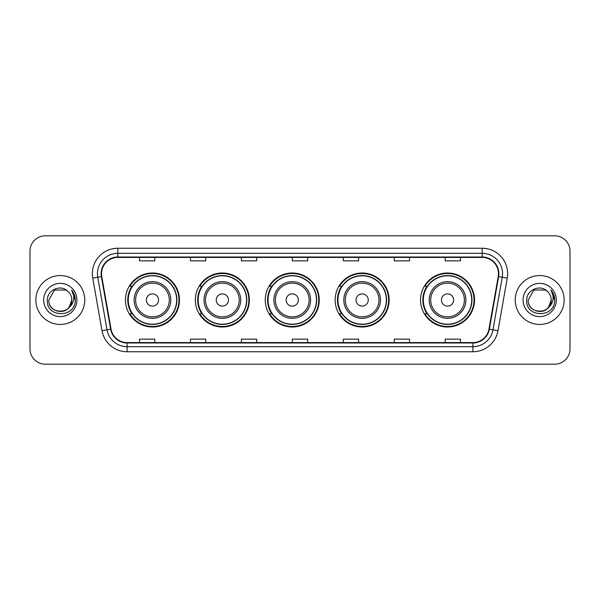 <?xml version="1.0" encoding="UTF-8"?>
<svg xmlns="http://www.w3.org/2000/svg" width="600" height="600" viewBox="0 0 600 600"><rect width="100%" height="100%" fill="white"/><g stroke="black" fill="none" stroke-linecap="round" stroke-linejoin="round"><path stroke-width="0.9" d="M420.533 300A27 27 0 0 0 447.533 327A27 27 0 0 0 474.533 300A27 27 0 0 0 447.533 273A27 27 0 0 0 420.533 300M335.153 300A27 27 0 0 0 362.153 327A27 27 0 0 0 389.153 300A27 27 0 0 0 362.153 273A27 27 0 0 0 335.153 300M265.26 300A27 27 0 0 0 292.26 327A27 27 0 0 0 319.26 300A27 27 0 0 0 292.26 273A27 27 0 0 0 265.26 300M195.36 300A27 27 0 0 0 222.36 327A27 27 0 0 0 249.36 300A27 27 0 0 0 222.36 273A27 27 0 0 0 195.36 300M125.468 300A27 27 0 0 0 152.468 327A27 27 0 0 0 179.468 300A27 27 0 0 0 152.468 273A27 27 0 0 0 125.468 300M131.94 313.755A24.705 24.705 0 0 1 131.94 286.245M201.84 313.755A24.705 24.705 0 0 1 201.84 286.245M271.733 313.755A24.705 24.705 0 0 1 271.733 286.245M341.625 313.755A24.705 24.705 0 0 1 341.625 286.245M427.005 313.755A24.705 24.705 0 0 1 427.005 286.245M30 251.093L30 348.907A15.285 15.285 0 0 0 45.285 364.185L554.715 364.185A15.285 15.285 0 0 0 570 348.907L570 251.093A15.285 15.285 0 0 0 554.715 235.815L45.285 235.815A15.285 15.285 0 0 0 30 251.093L30 348.907M35.858 300A24.45 24.45 0 0 0 60.315 324.45A24.45 24.45 0 0 0 84.765 300A24.45 24.45 0 0 0 60.315 275.55A24.45 24.45 0 0 0 35.858 300A24.45 24.45 0 0 0 60.315 324.45A24.45 24.45 0 0 0 84.765 300A24.45 24.45 0 0 0 60.315 275.55A24.45 24.45 0 0 0 35.858 300M515.235 300A24.45 24.45 0 0 0 539.685 324.45A24.45 24.45 0 0 0 564.143 300A24.45 24.45 0 0 0 539.685 275.55A24.45 24.45 0 0 0 515.235 300A24.45 24.45 0 0 0 539.685 324.45A24.45 24.45 0 0 0 564.143 300A24.45 24.45 0 0 0 539.685 275.55A24.45 24.45 0 0 0 515.235 300M101.528 273.712A16.305 16.305 0 0 1 117.825 257.415L482.175 257.415A16.305 16.305 0 0 1 498.225 276.548L488.955 329.115A16.305 16.305 0 0 1 472.905 342.585L127.095 342.585A16.305 16.305 0 0 1 111.045 329.115L101.775 276.548A16.305 16.305 0 0 1 101.528 273.712M101.115 273.712A16.71 16.71 0 0 0 101.37 276.615L110.64 329.19A16.71 16.71 0 0 0 127.095 342.998L472.905 342.998A16.71 16.71 0 0 0 489.36 329.19L498.63 276.615A16.71 16.71 0 0 0 482.175 257.002L117.825 257.002A16.71 16.71 0 0 0 101.115 273.712M92.745 278.138A25.47 25.47 0 0 1 117.825 248.243L482.175 248.243A25.47 25.47 0 0 1 507.255 278.138L497.985 330.712A25.47 25.47 0 0 1 472.905 351.757L127.095 351.757A25.47 25.47 0 0 1 102.015 330.712L92.745 278.138L97.755 277.252A20.378 20.378 0 0 1 117.825 253.335L482.175 253.335A20.378 20.378 0 0 1 502.245 277.252L492.967 329.827A20.378 20.378 0 0 1 472.905 346.665L127.095 346.665A20.378 20.378 0 0 1 107.032 329.827L97.755 277.252A20.378 20.378 0 0 1 97.448 273.712M554.715 235.815L45.285 235.815M45.285 364.185L554.715 364.185M570 348.907L570 251.093M489.36 329.19L492.967 329.827L502.245 277.252L507.255 278.138M292.358 257.415L292.358 260.865L307.642 260.865L307.642 257.415M241.417 257.415L241.417 260.865L256.695 260.865L256.695 257.415M190.47 257.415L190.47 260.865L205.755 260.865L205.755 257.415M139.53 257.415L139.53 260.865L154.815 260.865L154.815 257.415M343.305 257.415L343.305 260.865L358.582 260.865L358.582 257.415M394.245 257.415L394.245 260.865L409.53 260.865L409.53 257.415M445.185 257.415L445.185 260.865L460.47 260.865L460.47 257.415M307.642 342.585L307.642 339.135L292.358 339.135L292.358 342.585M256.695 342.585L256.695 339.135L241.417 339.135L241.417 342.585M205.755 342.585L205.755 339.135L190.47 339.135L190.47 342.585M154.815 342.585L154.815 339.135L139.53 339.135L139.53 342.585M358.582 342.585L358.582 339.135L343.305 339.135L343.305 342.585M409.53 342.585L409.53 339.135L394.245 339.135L394.245 342.585M460.47 342.585L460.47 339.135L445.185 339.135L445.185 342.585M56.775 310.957C65.512 312.337 70.53 308.685 71.828 300C72.532 314.858 48.09 314.858 48.795 300L54.555 290.025L66.067 290.025L67.852 291.3C60.787 283.89 47.182 289.995 47.31 300C46.013 317.775 74.835 318.24 75.308 300.862L75.33 300C75.285 296.22 74.032 292.905 71.558 290.048C73.44 293.13 74.1 296.452 73.545 300C73.005 303.022 71.535 305.49 69.135 307.403A11.52 11.52 0 0 0 71.828 300L69.135 307.403C63.023 315.66 48.195 310.373 48.795 300L54.555 290.025L66.067 290.025L67.852 291.3L66.067 290.025L54.555 290.025L48.795 300C48.09 314.858 72.532 314.858 71.828 300L69.105 307.433L71.828 300C72.532 314.858 48.09 314.858 48.795 300C48.09 314.858 72.532 314.858 71.828 300A11.52 11.52 0 0 0 67.852 291.3M43.703 300A16.612 16.612 0 0 0 60.315 316.612A16.612 16.612 0 0 0 76.92 300A16.612 16.612 0 0 0 60.315 283.388A16.612 16.612 0 0 0 43.703 300M71.67 290.175L75.323 300.435M158.58 300A6.113 6.113 0 0 0 152.468 293.888A6.113 6.113 0 0 0 146.355 300A6.113 6.113 0 0 0 152.468 306.112A6.113 6.113 0 0 0 158.58 300M170.805 300A18.337 18.337 0 0 0 152.468 281.663A18.337 18.337 0 0 0 134.13 300A18.337 18.337 0 0 0 152.468 318.337A18.337 18.337 0 0 0 170.805 300A18.337 18.337 0 0 1 152.468 318.337A18.337 18.337 0 0 1 134.13 300M176.663 300A24.195 24.195 0 0 0 152.468 275.805A24.195 24.195 0 0 0 128.273 300A24.195 24.195 0 0 0 152.468 324.195A24.195 24.195 0 0 0 176.663 300M178.958 300A26.49 26.49 0 0 1 129.825 313.755L132.285 313.755A24.428 24.428 0 0 0 176.895 300.06A24.428 24.428 0 0 0 132.285 286.245L129.825 286.245A26.49 26.49 0 0 1 178.958 300M228.472 300A6.113 6.113 0 0 0 222.36 293.888A6.113 6.113 0 0 0 216.248 300A6.113 6.113 0 0 0 222.36 306.112A6.113 6.113 0 0 0 228.472 300M240.705 300A18.337 18.337 0 0 0 222.36 281.663A18.337 18.337 0 0 0 204.022 300A18.337 18.337 0 0 0 222.36 318.337A18.337 18.337 0 0 0 240.705 300A18.337 18.337 0 0 1 222.36 318.337A18.337 18.337 0 0 1 204.022 300M246.562 300A24.195 24.195 0 0 0 222.36 275.805A24.195 24.195 0 0 0 198.165 300A24.195 24.195 0 0 0 222.36 324.195A24.195 24.195 0 0 0 246.562 300M248.85 300A26.49 26.49 0 0 1 199.725 313.755L202.178 313.755A24.428 24.428 0 0 0 246.788 300.06A24.428 24.428 0 0 0 202.178 286.245L199.725 286.245A26.49 26.49 0 0 1 248.85 300M298.373 300A6.113 6.113 0 0 0 292.26 293.888A6.113 6.113 0 0 0 286.14 300A6.113 6.113 0 0 0 292.26 306.112A6.113 6.113 0 0 0 298.373 300M310.597 300A18.337 18.337 0 0 0 292.26 281.663A18.337 18.337 0 0 0 273.915 300A18.337 18.337 0 0 0 292.26 318.337A18.337 18.337 0 0 0 310.597 300A18.337 18.337 0 0 1 292.26 318.337A18.337 18.337 0 0 1 273.915 300M316.455 300A24.195 24.195 0 0 0 292.26 275.805A24.195 24.195 0 0 0 268.058 300A24.195 24.195 0 0 0 292.26 324.195A24.195 24.195 0 0 0 316.455 300M318.75 300A26.49 26.49 0 0 1 269.618 313.755L272.07 313.755A24.428 24.428 0 0 0 316.68 300.06A24.428 24.428 0 0 0 272.07 286.245L269.618 286.245A26.49 26.49 0 0 1 318.75 300M368.265 300A6.113 6.113 0 0 0 362.153 293.888A6.113 6.113 0 0 0 356.04 300A6.113 6.113 0 0 0 362.153 306.112A6.113 6.113 0 0 0 368.265 300M380.49 300A18.337 18.337 0 0 0 362.153 281.663A18.337 18.337 0 0 0 343.815 300A18.337 18.337 0 0 0 362.153 318.337A18.337 18.337 0 0 0 380.49 300A18.337 18.337 0 0 1 362.153 318.337A18.337 18.337 0 0 1 343.815 300M386.347 300A24.195 24.195 0 0 0 362.153 275.805A24.195 24.195 0 0 0 337.95 300A24.195 24.195 0 0 0 362.153 324.195A24.195 24.195 0 0 0 386.347 300M388.643 300A26.49 26.49 0 0 1 339.51 313.755L341.962 313.755A24.428 24.428 0 0 0 386.58 300.06A24.428 24.428 0 0 0 341.962 286.245L339.51 286.245A26.49 26.49 0 0 1 388.643 300M453.645 300A6.113 6.113 0 0 0 447.533 293.888A6.113 6.113 0 0 0 441.42 300A6.113 6.113 0 0 0 447.533 306.112A6.113 6.113 0 0 0 453.645 300M465.87 300A18.337 18.337 0 0 0 447.533 281.663A18.337 18.337 0 0 0 429.195 300A18.337 18.337 0 0 0 447.533 318.337A18.337 18.337 0 0 0 465.87 300A18.337 18.337 0 0 1 447.533 318.337A18.337 18.337 0 0 1 429.195 300M471.728 300A24.195 24.195 0 0 0 447.533 275.805A24.195 24.195 0 0 0 423.338 300A24.195 24.195 0 0 0 447.533 324.195A24.195 24.195 0 0 0 471.728 300M474.022 300A26.49 26.49 0 0 1 424.89 313.755L427.35 313.755A24.428 24.428 0 0 0 471.96 300.06A24.428 24.428 0 0 0 427.35 286.245L424.89 286.245A26.49 26.49 0 0 1 474.022 300M536.153 310.957C544.89 312.337 549.908 308.685 551.205 300C551.91 314.858 527.467 314.858 528.173 300L533.933 290.025L528.173 300L533.933 290.025L545.445 290.025L547.23 291.3C540.165 283.89 526.56 289.995 526.688 300C525.39 317.775 554.213 318.24 554.685 300.862L554.707 300C554.662 296.22 553.41 292.905 550.935 290.048C552.817 293.13 553.477 296.452 552.923 300C552.382 303.022 550.912 305.49 548.513 307.403A11.52 11.52 0 0 0 551.205 300L548.513 307.403C542.4 315.66 527.572 310.373 528.173 300C527.467 314.858 551.91 314.858 551.205 300L548.482 307.433L551.205 300C551.91 314.858 527.467 314.858 528.173 300C527.467 314.858 551.91 314.858 551.205 300A11.52 11.52 0 0 0 547.23 291.3M523.08 300A16.612 16.612 0 0 0 539.685 316.612A16.612 16.612 0 0 0 556.298 300A16.612 16.612 0 0 0 539.685 283.388A16.612 16.612 0 0 0 523.08 300M554.707 300L551.16 290.303M551.048 290.175L554.7 300.435M482.175 248.243L482.175 257.002M97.755 277.252L101.37 276.615M127.095 351.757L127.095 342.998M472.905 342.998L472.905 351.757M102.015 330.712L110.64 329.19M498.63 276.615L502.245 277.252M117.825 248.243L117.825 257.002M492.967 329.827L497.985 330.712M169.312 300A16.845 16.845 0 0 0 152.468 283.155A16.845 16.845 0 0 0 135.623 300A16.845 16.845 0 0 0 152.468 316.845A16.845 16.845 0 0 0 169.312 300M239.212 300A16.845 16.845 0 0 0 222.36 283.155A16.845 16.845 0 0 0 205.515 300A16.845 16.845 0 0 0 222.36 316.845A16.845 16.845 0 0 0 239.212 300M309.105 300A16.845 16.845 0 0 0 292.26 283.155A16.845 16.845 0 0 0 275.407 300A16.845 16.845 0 0 0 292.26 316.845A16.845 16.845 0 0 0 309.105 300M378.998 300A16.845 16.845 0 0 0 362.153 283.155A16.845 16.845 0 0 0 345.3 300A16.845 16.845 0 0 0 362.153 316.845A16.845 16.845 0 0 0 378.998 300M464.377 300A16.845 16.845 0 0 0 447.533 283.155A16.845 16.845 0 0 0 430.688 300A16.845 16.845 0 0 0 447.533 316.845A16.845 16.845 0 0 0 464.377 300"/></g></svg>

